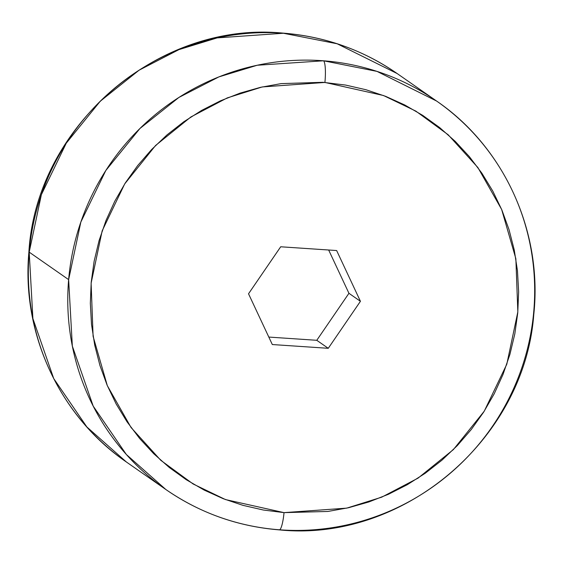 <?xml version="1.0" encoding="UTF-8"?>
<svg xmlns="http://www.w3.org/2000/svg" width="563" height="563" viewBox="0 0 563 563"><rect width="100%" height="100%" fill="white"/><g stroke="black" fill="none" stroke-linecap="round" stroke-linejoin="round"><path stroke-width="0.84" d="M278.938 529.748A236.756 231.836 -55.1 0 1 165.846 489.5A236.756 231.836 -55.1 0 1 68.637 279.628A236.756 231.836 -55.1 0 1 323.514 60.79L376.999 71.388L436.599 101.044L397.161 73.556C362.832 49.868 324.781 36.391 283.027 33.118C158.119 20.634 35.912 126.281 28.847 252.696C21.485 333.943 59.938 416.564 126.408 462.012A236.756 231.836 124.9 0 1 29.199 252.14L68.637 279.628L29.199 252.14A236.756 231.836 124.9 0 1 283.372 33.252L337.167 43.773L397.161 73.556A236.756 231.836 124.9 0 0 283.372 33.252A19.571 3.434 -85.8 0 0 282.992 33.118A19.571 3.434 94.2 0 1 283.372 33.252L217.184 37.89L178.957 49.614L139.075 70.206L100.256 101.241L66.265 143.192L41.373 194.671L29.199 252.14L32.893 318.559L53.738 378.582L86.885 426.986L126.408 462.012L165.846 489.5L126.351 454.503L93.205 406.113L72.338 346.09L68.637 279.628L80.847 222.061L105.816 170.505L139.927 128.505L178.879 97.462L218.873 76.906L257.207 65.252L323.514 60.79A19.571 3.441 94.4 0 1 324.921 82.444L262.217 86.948L227.262 97.906L190.892 116.956L155.571 145.493L124.719 183.883L102.163 230.851L91.122 283.182L93.099 336.329L107.308 385.62L131.059 427.521L160.807 460.33L193.144 483.99L225.46 499.564L284.034 512.633A19.571 3.441 94.4 0 1 279.311 529.882A19.571 3.441 -85.6 0 0 284.034 512.633L263.301 510.008L242.956 505.342L223.208 498.691L204.235 490.113L186.219 479.69L169.336 467.529L153.748 453.736L139.603 438.45L127.034 421.814L116.168 403.988L107.104 385.141L99.925 365.457L94.711 345.119L91.502 324.33L90.333 303.288L91.213 282.183L94.134 261.232L99.067 240.626L105.971 220.562L114.775 201.237L125.387 182.834L137.724 165.529L151.651 149.491L167.042 134.867L183.749 121.798L201.617 110.418L220.464 100.826L240.119 93.113L260.387 87.364L281.078 83.62L322.93 82.304L345.661 85.076L365.999 89.735L385.754 96.386L404.727 104.964L422.743 115.387L439.626 127.555L455.214 141.348L469.359 156.634L481.921 173.27L492.794 191.096L501.858 209.943L509.029 229.627L514.251 249.958L517.46 270.747L518.629 291.796L517.749 312.894L514.828 333.852L509.895 354.458L502.991 374.522L494.187 393.847L483.568 412.25L471.238 429.548L457.311 445.593L441.913 460.217L425.206 473.279L407.345 484.666L388.498 494.258L368.842 501.964L348.574 507.72L327.884 511.457L284.034 512.633L346.738 508.136L381.7 497.171L418.07 478.121L453.384 449.591L484.243 411.194L506.799 364.233L517.833 311.902L515.863 258.748L501.654 209.464L477.896 167.556L448.155 134.754L415.811 111.094L383.502 95.52L324.921 82.444A19.571 3.441 -85.6 0 0 323.514 60.79A236.756 231.836 -55.1 0 1 436.599 101.044A236.756 231.836 -55.1 0 1 533.808 310.917A236.756 231.836 -55.1 0 1 278.938 529.748A19.571 3.441 -85.6 0 0 279.311 529.882M268.811 337.068L316.779 340.298L348.94 293.295L328.658 250L348.94 293.295L360.433 301.304L348.94 293.295L316.779 340.298L328.264 348.307L272.316 344.542L248.529 293.78L280.698 246.777L336.646 250.542L360.433 301.304L328.264 348.307L316.779 340.298L268.811 337.068M328.264 348.307L360.433 301.304L336.646 250.542L280.698 246.777L248.529 293.78L272.316 344.542L328.264 348.307M436.599 101.044C504.293 147.281 542.802 232.076 533.766 314.661C524.427 439.64 402.862 542.535 279.283 529.882C237.783 526.504 199.971 513.048 165.846 489.5"/></g></svg>
